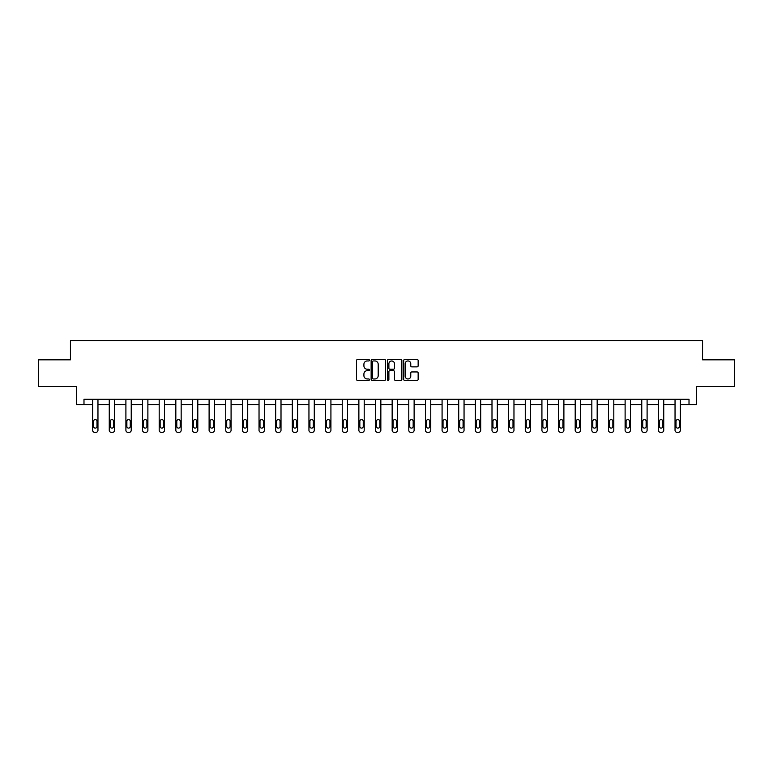 <?xml version="1.0" encoding="UTF-8"?>
<svg xmlns="http://www.w3.org/2000/svg" width="773" height="773" viewBox="0 0 773 773"><rect width="100%" height="100%" fill="white"/><g stroke="black" fill="none" stroke-linecap="round" stroke-linejoin="round"><path stroke-width="1.16" d="M369.436 360.218A0.734 0.734 0 0 0 368.702 359.484L357.58 359.484A1.044 1.044 0 0 0 356.527 360.537L356.527 379.379A1.044 1.044 0 0 0 357.58 380.422L368.702 380.422A0.734 0.734 0 0 0 369.436 379.698A0.734 0.734 0 0 0 368.702 378.963L367.262 378.963A3.353 3.353 0 0 1 363.909 375.61L363.909 374.035A3.353 3.353 0 0 1 367.262 370.692L368.702 370.692A0.734 0.734 0 0 0 369.436 369.958A0.734 0.734 0 0 0 368.702 369.223L367.262 369.223A3.353 3.353 0 0 1 363.909 365.871L363.909 364.305A3.353 3.353 0 0 1 367.262 360.952L368.702 360.952A0.734 0.734 0 0 0 369.436 360.218M417.101 366.866A1.044 1.044 0 0 0 418.145 365.822L418.145 360.537A1.044 1.044 0 0 0 417.101 359.484L404.743 359.484A1.044 1.044 0 0 0 403.699 360.537L403.699 379.379A1.044 1.044 0 0 0 404.743 380.422L417.101 380.422A1.044 1.044 0 0 0 418.145 379.379L418.145 372.992A1.044 1.044 0 0 0 417.101 371.948L411.816 371.948A1.044 1.044 0 0 0 410.763 372.992L410.763 376.161A2.802 2.802 0 0 1 407.96 378.963A2.802 2.802 0 0 1 405.168 376.161L405.168 363.754A2.802 2.802 0 0 1 407.96 360.952A2.802 2.802 0 0 1 410.763 363.754L410.763 365.822A1.044 1.044 0 0 0 411.816 366.866L417.101 366.866M83.986 404.627L83.986 399.293L689.014 399.293L689.014 404.627L696.483 404.627L696.483 386.49L734.35 386.49L734.35 359.822L702.56 359.822L702.56 340.622L70.44 340.622L70.44 359.822L38.65 359.822L38.65 386.49L76.517 386.49L76.517 404.627L92.625 404.627L92.625 430.242A2.135 2.135 174 0 0 94.76 432.378L95.823 432.378A2.135 2.135 174 0 0 97.958 430.242L97.958 399.293M385.582 360.537A1.044 1.044 0 0 0 384.539 359.484L372.18 359.484A1.044 1.044 0 0 0 371.137 360.537L371.137 379.379A1.044 1.044 0 0 0 372.18 380.422L384.539 380.422A1.044 1.044 0 0 0 385.582 379.379L385.582 360.537M388.461 359.484L400.82 359.484A1.044 1.044 0 0 1 401.863 360.537L401.863 379.379A1.044 1.044 0 0 1 400.82 380.422L395.534 380.422A1.044 1.044 0 0 1 394.481 379.379L394.481 371.736A1.044 1.044 0 0 0 393.438 370.692L389.93 370.692A1.044 1.044 0 0 0 388.887 371.736L388.887 379.698A0.734 0.734 0 0 1 388.152 380.422A0.734 0.734 0 0 1 387.418 379.698L387.418 360.537A1.044 1.044 0 0 1 388.461 359.484M97.958 404.627L109.264 404.627L109.264 430.242A2.135 2.135 174 0 0 111.399 432.378L112.462 432.378A2.135 2.135 174 0 0 114.597 430.242L114.597 399.293M114.597 404.627L125.902 404.627L125.902 430.242A2.135 2.135 174 0 0 128.038 432.378L129.11 432.378A2.135 2.135 174 0 0 131.236 430.242L131.236 399.293M131.236 404.627L142.551 404.627L142.551 430.242A2.135 2.135 174 0 0 144.677 432.378L145.749 432.378A2.135 2.135 174 0 0 147.885 430.242L147.885 399.293M147.885 404.627L159.19 404.627L159.19 430.242A2.135 2.135 174 0 0 161.315 432.378L162.388 432.378A2.135 2.135 174 0 0 164.523 430.242L164.523 399.293M164.523 404.627L175.829 404.627L175.829 430.242A2.135 2.135 174 0 0 177.964 432.378L179.027 432.378A2.135 2.135 174 0 0 181.162 430.242L181.162 399.293M181.162 404.627L192.467 404.627L192.467 430.242A2.135 2.135 174 0 0 194.603 432.378L195.666 432.378A2.135 2.135 174 0 0 197.801 430.242L197.801 399.293M197.801 404.627L209.106 404.627L209.106 430.242A2.135 2.135 174 0 0 211.242 432.378L212.304 432.378A2.135 2.135 174 0 0 214.44 430.242L214.44 399.293M214.44 404.627L225.745 404.627L225.745 430.242A2.135 2.135 174 0 0 227.88 432.378L228.953 432.378A2.135 2.135 174 0 0 231.079 430.242L231.079 399.293M231.079 404.627L242.393 404.627L242.393 430.242A2.135 2.135 174 0 0 244.519 432.378L245.592 432.378A2.135 2.135 174 0 0 247.727 430.242L247.727 399.293M247.727 404.627L259.032 404.627L259.032 430.242A2.135 2.135 174 0 0 261.168 432.378L262.231 432.378A2.135 2.135 174 0 0 264.366 430.242L264.366 399.293M264.366 404.627L275.671 404.627L275.671 430.242A2.135 2.135 174 0 0 277.807 432.378L278.869 432.378A2.135 2.135 174 0 0 281.005 430.242L281.005 399.293M281.005 404.627L292.31 404.627L292.31 430.242A2.135 2.135 174 0 0 294.445 432.378L295.508 432.378A2.135 2.135 174 0 0 297.644 430.242L297.644 399.293M297.644 404.627L308.949 404.627L308.949 430.242A2.135 2.135 174 0 0 311.084 432.378L312.147 432.378A2.135 2.135 174 0 0 314.282 430.242L314.282 399.293M314.282 404.627L325.588 404.627L325.588 430.242A2.135 2.135 174 0 0 327.723 432.378L328.796 432.378A2.135 2.135 174 0 0 330.921 430.242L330.921 399.293M330.921 404.627L342.236 404.627L342.236 430.242A2.135 2.135 174 0 0 344.362 432.378L345.434 432.378A2.135 2.135 174 0 0 347.57 430.242L347.57 399.293M347.57 404.627L358.875 404.627L358.875 430.242A2.135 2.135 174 0 0 361.01 432.378L362.073 432.378A2.135 2.135 174 0 0 364.209 430.242L364.209 399.293M364.209 404.627L375.514 404.627L375.514 430.242A2.135 2.135 174 0 0 377.649 432.378L378.712 432.378A2.135 2.135 174 0 0 380.847 430.242L380.847 399.293M380.847 404.627L392.153 404.627L392.153 430.242A2.135 2.135 174 0 0 394.288 432.378L395.351 432.378A2.135 2.135 174 0 0 397.486 430.242L397.486 399.293M397.486 404.627L408.791 404.627L408.791 430.242A2.135 2.135 174 0 0 410.927 432.378L411.99 432.378A2.135 2.135 174 0 0 414.125 430.242L414.125 399.293M414.125 404.627L425.43 404.627L425.43 430.242A2.135 2.135 174 0 0 427.566 432.378L428.638 432.378A2.135 2.135 174 0 0 430.764 430.242L430.764 399.293M430.764 404.627L442.079 404.627L442.079 430.242A2.135 2.135 174 0 0 444.204 432.378L445.277 432.378A2.135 2.135 174 0 0 447.412 430.242L447.412 399.293M447.412 404.627L458.718 404.627L458.718 430.242A2.135 2.135 174 0 0 460.853 432.378L461.916 432.378A2.135 2.135 174 0 0 464.051 430.242L464.051 399.293M464.051 404.627L475.356 404.627L475.356 430.242A2.135 2.135 174 0 0 477.492 432.378L478.555 432.378A2.135 2.135 174 0 0 480.69 430.242L480.69 399.293M480.69 404.627L491.995 404.627L491.995 430.242A2.135 2.135 174 0 0 494.131 432.378L495.193 432.378A2.135 2.135 174 0 0 497.329 430.242L497.329 399.293M497.329 404.627L508.634 404.627L508.634 430.242A2.135 2.135 174 0 0 510.769 432.378L511.832 432.378A2.135 2.135 174 0 0 513.968 430.242L513.968 399.293M513.968 404.627L525.273 404.627L525.273 430.242A2.135 2.135 174 0 0 527.408 432.378L528.481 432.378A2.135 2.135 174 0 0 530.607 430.242L530.607 399.293M530.607 404.627L541.921 404.627L541.921 430.242A2.135 2.135 174 0 0 544.047 432.378L545.12 432.378A2.135 2.135 174 0 0 547.255 430.242L547.255 399.293M547.255 404.627L558.56 404.627L558.56 430.242A2.135 2.135 174 0 0 560.696 432.378L561.758 432.378A2.135 2.135 174 0 0 563.894 430.242L563.894 399.293M563.894 404.627L575.199 404.627L575.199 430.242A2.135 2.135 174 0 0 577.334 432.378L578.397 432.378A2.135 2.135 174 0 0 580.533 430.242L580.533 399.293M580.533 404.627L591.838 404.627L591.838 430.242A2.135 2.135 174 0 0 593.973 432.378L595.036 432.378A2.135 2.135 174 0 0 597.171 430.242L597.171 399.293M597.171 404.627L608.477 404.627L608.477 430.242A2.135 2.135 174 0 0 610.612 432.378L611.685 432.378A2.135 2.135 174 0 0 613.81 430.242L613.81 399.293M613.81 404.627L625.115 404.627L625.115 430.242A2.135 2.135 174 0 0 627.251 432.378L628.323 432.378A2.135 2.135 174 0 0 630.449 430.242L630.449 399.293M630.449 404.627L641.764 404.627L641.764 430.242A2.135 2.135 174 0 0 643.89 432.378L644.962 432.378A2.135 2.135 174 0 0 647.098 430.242L647.098 399.293M647.098 404.627L658.403 404.627L658.403 430.242A2.135 2.135 174 0 0 660.538 432.378L661.601 432.378A2.135 2.135 174 0 0 663.736 430.242L663.736 399.293M663.736 404.627L675.042 404.627L675.042 430.242A2.135 2.135 174 0 0 677.177 432.378L678.24 432.378A2.135 2.135 174 0 0 680.375 430.242L680.375 399.293M680.375 404.627L689.014 404.627M373.33 360.952A0.734 0.734 0 0 0 372.605 361.687L372.605 378.229A0.734 0.734 0 0 0 373.33 378.963L374.847 378.963A3.353 3.353 0 0 0 378.2 375.61L378.2 364.305A3.353 3.353 0 0 0 374.847 360.952L373.33 360.952M394.481 363.803A2.802 2.802 0 0 0 391.679 361.001A2.802 2.802 0 0 0 388.887 363.803L388.887 368.18A1.044 1.044 0 0 0 389.93 369.223L393.438 369.223A1.044 1.044 0 0 0 394.481 368.18L394.481 363.803M93.581 426.406A1.71 1.71 6 0 0 95.292 428.116A1.71 1.71 6 0 0 97.002 426.406A1.71 1.71 -6 0 1 95.292 428.116A1.71 1.71 -6 0 1 93.581 426.406L93.581 421.285A1.71 1.71 -6 0 1 95.292 419.575A1.71 1.71 -6 0 1 97.002 421.285A1.71 1.71 6 0 0 95.292 419.575A1.71 1.71 6 0 0 93.581 421.285M92.625 399.293L92.625 430.242M97.002 421.285L97.002 426.406M110.23 426.406A1.71 1.71 6 0 0 111.93 428.116A1.71 1.71 6 0 0 113.641 426.406A1.71 1.71 -6 0 1 111.93 428.116A1.71 1.71 -6 0 1 110.23 426.406L110.23 421.285A1.71 1.71 -6 0 1 111.93 419.575A1.71 1.71 -6 0 1 113.641 421.285A1.71 1.71 6 0 0 111.93 419.575A1.71 1.71 6 0 0 110.23 421.285M126.869 426.406A1.71 1.71 6 0 0 128.569 428.116A1.71 1.71 6 0 0 130.279 426.406A1.71 1.71 -6 0 1 128.569 428.116A1.71 1.71 -6 0 1 126.869 426.406L126.869 421.285A1.71 1.71 -6 0 1 128.569 419.575A1.71 1.71 -6 0 1 130.279 421.285A1.71 1.71 6 0 0 128.569 419.575A1.71 1.71 6 0 0 126.869 421.285M109.264 399.293L109.264 430.242M113.641 421.285L113.641 426.406M125.902 399.293L125.902 430.242M130.279 421.285L130.279 426.406M143.507 426.406A1.71 1.71 6 0 0 145.218 428.116A1.71 1.71 6 0 0 146.918 426.406A1.71 1.71 -6 0 1 145.218 428.116A1.71 1.71 -6 0 1 143.507 426.406L143.507 421.285A1.71 1.71 -6 0 1 145.218 419.575A1.71 1.71 -6 0 1 146.918 421.285A1.71 1.71 6 0 0 145.218 419.575A1.71 1.71 6 0 0 143.507 421.285M160.146 426.406A1.71 1.71 6 0 0 161.857 428.116A1.71 1.71 6 0 0 163.557 426.406A1.71 1.71 -6 0 1 161.857 428.116A1.71 1.71 -6 0 1 160.146 426.406L160.146 421.285A1.71 1.71 -6 0 1 161.857 419.575A1.71 1.71 -6 0 1 163.557 421.285A1.71 1.71 6 0 0 161.857 419.575A1.71 1.71 6 0 0 160.146 421.285M176.785 426.406A1.71 1.71 6 0 0 178.495 428.116A1.71 1.71 6 0 0 180.196 426.406A1.71 1.71 -6 0 1 178.495 428.116A1.71 1.71 -6 0 1 176.785 426.406L176.785 421.285A1.71 1.71 -6 0 1 178.495 419.575A1.71 1.71 -6 0 1 180.196 421.285A1.71 1.71 6 0 0 178.495 419.575A1.71 1.71 6 0 0 176.785 421.285M142.551 399.293L142.551 430.242M146.918 421.285L146.918 426.406M159.19 399.293L159.19 430.242M163.557 421.285L163.557 426.406M175.829 399.293L175.829 430.242M180.196 421.285L180.196 426.406M193.424 426.406A1.71 1.71 6 0 0 195.134 428.116A1.71 1.71 6 0 0 196.844 426.406A1.71 1.71 -6 0 1 195.134 428.116A1.71 1.71 -6 0 1 193.424 426.406L193.424 421.285A1.71 1.71 -6 0 1 195.134 419.575A1.71 1.71 -6 0 1 196.844 421.285A1.71 1.71 6 0 0 195.134 419.575A1.71 1.71 6 0 0 193.424 421.285M192.467 399.293L192.467 430.242M196.844 421.285L196.844 426.406M210.072 426.406A1.71 1.71 6 0 0 211.773 428.116A1.71 1.71 6 0 0 213.483 426.406A1.71 1.71 -6 0 1 211.773 428.116A1.71 1.71 -6 0 1 210.072 426.406L210.072 421.285A1.71 1.71 -6 0 1 211.773 419.575A1.71 1.71 -6 0 1 213.483 421.285A1.71 1.71 6 0 0 211.773 419.575A1.71 1.71 6 0 0 210.072 421.285M209.106 399.293L209.106 430.242M213.483 421.285L213.483 426.406M226.711 426.406A1.71 1.71 6 0 0 228.412 428.116A1.71 1.71 6 0 0 230.122 426.406A1.71 1.71 -6 0 1 228.412 428.116A1.71 1.71 -6 0 1 226.711 426.406L226.711 421.285A1.71 1.71 -6 0 1 228.412 419.575A1.71 1.71 -6 0 1 230.122 421.285A1.71 1.71 6 0 0 228.412 419.575A1.71 1.71 6 0 0 226.711 421.285M225.745 399.293L225.745 430.242M230.122 421.285L230.122 426.406M243.35 426.406A1.71 1.71 6 0 0 245.06 428.116A1.71 1.71 6 0 0 246.761 426.406A1.71 1.71 -6 0 1 245.06 428.116A1.71 1.71 -6 0 1 243.35 426.406L243.35 421.285A1.71 1.71 -6 0 1 245.06 419.575A1.71 1.71 -6 0 1 246.761 421.285A1.71 1.71 6 0 0 245.06 419.575A1.71 1.71 6 0 0 243.35 421.285M242.393 399.293L242.393 430.242M246.761 421.285L246.761 426.406M259.989 426.406A1.71 1.71 6 0 0 261.699 428.116A1.71 1.71 6 0 0 263.4 426.406A1.71 1.71 -6 0 1 261.699 428.116A1.71 1.71 -6 0 1 259.989 426.406L259.989 421.285A1.71 1.71 -6 0 1 261.699 419.575A1.71 1.71 -6 0 1 263.4 421.285A1.71 1.71 6 0 0 261.699 419.575A1.71 1.71 6 0 0 259.989 421.285M259.032 399.293L259.032 430.242M263.4 421.285L263.4 426.406M276.628 426.406A1.71 1.71 6 0 0 278.338 428.116A1.71 1.71 6 0 0 280.048 426.406A1.71 1.71 -6 0 1 278.338 428.116A1.71 1.71 -6 0 1 276.628 426.406L276.628 421.285A1.71 1.71 -6 0 1 278.338 419.575A1.71 1.71 -6 0 1 280.048 421.285A1.71 1.71 6 0 0 278.338 419.575A1.71 1.71 6 0 0 276.628 421.285M275.671 399.293L275.671 430.242M280.048 421.285L280.048 426.406M293.267 426.406A1.71 1.71 6 0 0 294.977 428.116A1.71 1.71 6 0 0 296.687 426.406A1.71 1.71 -6 0 1 294.977 428.116A1.71 1.71 -6 0 1 293.267 426.406L293.267 421.285A1.71 1.71 -6 0 1 294.977 419.575A1.71 1.71 -6 0 1 296.687 421.285A1.71 1.71 6 0 0 294.977 419.575A1.71 1.71 6 0 0 293.267 421.285M292.31 399.293L292.31 430.242M296.687 421.285L296.687 426.406M309.915 426.406A1.71 1.71 6 0 0 311.616 428.116A1.71 1.71 6 0 0 313.326 426.406A1.71 1.71 -6 0 1 311.616 428.116A1.71 1.71 -6 0 1 309.915 426.406L309.915 421.285A1.71 1.71 -6 0 1 311.616 419.575A1.71 1.71 -6 0 1 313.326 421.285A1.71 1.71 6 0 0 311.616 419.575A1.71 1.71 6 0 0 309.915 421.285M308.949 399.293L308.949 430.242M313.326 421.285L313.326 426.406M326.554 426.406A1.71 1.71 6 0 0 328.254 428.116A1.71 1.71 6 0 0 329.965 426.406A1.71 1.71 -6 0 1 328.254 428.116A1.71 1.71 -6 0 1 326.554 426.406L326.554 421.285A1.71 1.71 -6 0 1 328.254 419.575A1.71 1.71 -6 0 1 329.965 421.285A1.71 1.71 6 0 0 328.254 419.575A1.71 1.71 6 0 0 326.554 421.285M325.588 399.293L325.588 430.242M329.965 421.285L329.965 426.406M343.193 426.406A1.71 1.71 6 0 0 344.903 428.116A1.71 1.71 6 0 0 346.604 426.406A1.71 1.71 -6 0 1 344.903 428.116A1.71 1.71 -6 0 1 343.193 426.406L343.193 421.285A1.71 1.71 -6 0 1 344.903 419.575A1.71 1.71 -6 0 1 346.604 421.285A1.71 1.71 6 0 0 344.903 419.575A1.71 1.71 6 0 0 343.193 421.285M342.236 399.293L342.236 430.242M346.604 421.285L346.604 426.406M359.832 426.406A1.71 1.71 6 0 0 361.542 428.116A1.71 1.71 6 0 0 363.242 426.406A1.71 1.71 -6 0 1 361.542 428.116A1.71 1.71 -6 0 1 359.832 426.406L359.832 421.285A1.71 1.71 -6 0 1 361.542 419.575A1.71 1.71 -6 0 1 363.242 421.285A1.71 1.71 6 0 0 361.542 419.575A1.71 1.71 6 0 0 359.832 421.285M358.875 399.293L358.875 430.242M363.242 421.285L363.242 426.406M376.47 426.406A1.71 1.71 6 0 0 378.181 428.116A1.71 1.71 6 0 0 379.891 426.406A1.71 1.71 -6 0 1 378.181 428.116A1.71 1.71 -6 0 1 376.47 426.406L376.47 421.285A1.71 1.71 -6 0 1 378.181 419.575A1.71 1.71 -6 0 1 379.891 421.285A1.71 1.71 6 0 0 378.181 419.575A1.71 1.71 6 0 0 376.47 421.285M375.514 399.293L375.514 430.242M379.891 421.285L379.891 426.406M393.109 426.406A1.71 1.71 6 0 0 394.819 428.116A1.71 1.71 6 0 0 396.53 426.406A1.71 1.71 -6 0 1 394.819 428.116A1.71 1.71 -6 0 1 393.109 426.406L393.109 421.285A1.71 1.71 -6 0 1 394.819 419.575A1.71 1.71 -6 0 1 396.53 421.285A1.71 1.71 6 0 0 394.819 419.575A1.71 1.71 6 0 0 393.109 421.285M392.153 399.293L392.153 430.242M396.53 421.285L396.53 426.406M409.758 426.406A1.71 1.71 6 0 0 411.458 428.116A1.71 1.71 6 0 0 413.169 426.406A1.71 1.71 -6 0 1 411.458 428.116A1.71 1.71 -6 0 1 409.758 426.406L409.758 421.285A1.71 1.71 -6 0 1 411.458 419.575A1.71 1.71 -6 0 1 413.169 421.285A1.71 1.71 6 0 0 411.458 419.575A1.71 1.71 6 0 0 409.758 421.285M408.791 399.293L408.791 430.242M413.169 421.285L413.169 426.406M426.396 426.406A1.71 1.71 6 0 0 428.097 428.116A1.71 1.71 6 0 0 429.807 426.406A1.71 1.71 -6 0 1 428.097 428.116A1.71 1.71 -6 0 1 426.396 426.406L426.396 421.285A1.71 1.71 -6 0 1 428.097 419.575A1.71 1.71 -6 0 1 429.807 421.285A1.71 1.71 6 0 0 428.097 419.575A1.71 1.71 6 0 0 426.396 421.285M425.43 399.293L425.43 430.242M429.807 421.285L429.807 426.406M443.035 426.406A1.71 1.71 6 0 0 444.746 428.116A1.71 1.71 6 0 0 446.446 426.406A1.71 1.71 -6 0 1 444.746 428.116A1.71 1.71 -6 0 1 443.035 426.406L443.035 421.285A1.71 1.71 -6 0 1 444.746 419.575A1.71 1.71 -6 0 1 446.446 421.285A1.71 1.71 6 0 0 444.746 419.575A1.71 1.71 6 0 0 443.035 421.285M442.079 399.293L442.079 430.242M446.446 421.285L446.446 426.406M459.674 426.406A1.71 1.71 6 0 0 461.384 428.116A1.71 1.71 6 0 0 463.085 426.406A1.71 1.71 -6 0 1 461.384 428.116A1.71 1.71 -6 0 1 459.674 426.406L459.674 421.285A1.71 1.71 -6 0 1 461.384 419.575A1.71 1.71 -6 0 1 463.085 421.285A1.71 1.71 6 0 0 461.384 419.575A1.71 1.71 6 0 0 459.674 421.285M458.718 399.293L458.718 430.242M463.085 421.285L463.085 426.406M476.313 426.406A1.71 1.71 6 0 0 478.023 428.116A1.71 1.71 6 0 0 479.733 426.406A1.71 1.71 -6 0 1 478.023 428.116A1.71 1.71 -6 0 1 476.313 426.406L476.313 421.285A1.71 1.71 -6 0 1 478.023 419.575A1.71 1.71 -6 0 1 479.733 421.285A1.71 1.71 6 0 0 478.023 419.575A1.71 1.71 6 0 0 476.313 421.285M475.356 399.293L475.356 430.242M479.733 421.285L479.733 426.406M492.952 426.406A1.71 1.71 6 0 0 494.662 428.116A1.71 1.71 6 0 0 496.372 426.406A1.71 1.71 -6 0 1 494.662 428.116A1.71 1.71 -6 0 1 492.952 426.406L492.952 421.285A1.71 1.71 -6 0 1 494.662 419.575A1.71 1.71 -6 0 1 496.372 421.285A1.71 1.71 6 0 0 494.662 419.575A1.71 1.71 6 0 0 492.952 421.285M491.995 399.293L491.995 430.242M496.372 421.285L496.372 426.406M509.6 426.406A1.71 1.71 6 0 0 511.301 428.116A1.71 1.71 6 0 0 513.011 426.406A1.71 1.71 -6 0 1 511.301 428.116A1.71 1.71 -6 0 1 509.6 426.406L509.6 421.285A1.71 1.71 -6 0 1 511.301 419.575A1.71 1.71 -6 0 1 513.011 421.285A1.71 1.71 6 0 0 511.301 419.575A1.71 1.71 6 0 0 509.6 421.285M508.634 399.293L508.634 430.242M513.011 421.285L513.011 426.406M526.239 426.406A1.71 1.71 6 0 0 527.94 428.116A1.71 1.71 6 0 0 529.65 426.406A1.71 1.71 -6 0 1 527.94 428.116A1.71 1.71 -6 0 1 526.239 426.406L526.239 421.285A1.71 1.71 -6 0 1 527.94 419.575A1.71 1.71 -6 0 1 529.65 421.285A1.71 1.71 6 0 0 527.94 419.575A1.71 1.71 6 0 0 526.239 421.285M525.273 399.293L525.273 430.242M529.65 421.285L529.65 426.406M542.878 426.406A1.71 1.71 6 0 0 544.588 428.116A1.71 1.71 6 0 0 546.289 426.406A1.71 1.71 -6 0 1 544.588 428.116A1.71 1.71 -6 0 1 542.878 426.406L542.878 421.285A1.71 1.71 -6 0 1 544.588 419.575A1.71 1.71 -6 0 1 546.289 421.285A1.71 1.71 6 0 0 544.588 419.575A1.71 1.71 6 0 0 542.878 421.285M541.921 399.293L541.921 430.242M546.289 421.285L546.289 426.406M559.517 426.406A1.71 1.71 6 0 0 561.227 428.116A1.71 1.71 6 0 0 562.928 426.406A1.71 1.71 -6 0 1 561.227 428.116A1.71 1.71 -6 0 1 559.517 426.406L559.517 421.285A1.71 1.71 -6 0 1 561.227 419.575A1.71 1.71 -6 0 1 562.928 421.285A1.71 1.71 6 0 0 561.227 419.575A1.71 1.71 6 0 0 559.517 421.285M558.56 399.293L558.56 430.242M562.928 421.285L562.928 426.406M576.156 426.406A1.71 1.71 6 0 0 577.866 428.116A1.71 1.71 6 0 0 579.576 426.406A1.71 1.71 -6 0 1 577.866 428.116A1.71 1.71 -6 0 1 576.156 426.406L576.156 421.285A1.71 1.71 -6 0 1 577.866 419.575A1.71 1.71 -6 0 1 579.576 421.285A1.71 1.71 6 0 0 577.866 419.575A1.71 1.71 6 0 0 576.156 421.285M575.199 399.293L575.199 430.242M579.576 421.285L579.576 426.406M592.804 426.406A1.71 1.71 6 0 0 594.505 428.116A1.71 1.71 6 0 0 596.215 426.406A1.71 1.71 -6 0 1 594.505 428.116A1.71 1.71 -6 0 1 592.804 426.406L592.804 421.285A1.71 1.71 -6 0 1 594.505 419.575A1.71 1.71 -6 0 1 596.215 421.285A1.71 1.71 6 0 0 594.505 419.575A1.71 1.71 6 0 0 592.804 421.285M591.838 399.293L591.838 430.242M596.215 421.285L596.215 426.406M609.443 426.406A1.71 1.71 6 0 0 611.143 428.116A1.71 1.71 6 0 0 612.854 426.406A1.71 1.71 -6 0 1 611.143 428.116A1.71 1.71 -6 0 1 609.443 426.406L609.443 421.285A1.71 1.71 -6 0 1 611.143 419.575A1.71 1.71 -6 0 1 612.854 421.285A1.71 1.71 6 0 0 611.143 419.575A1.71 1.71 6 0 0 609.443 421.285M608.477 399.293L608.477 430.242M612.854 421.285L612.854 426.406M626.082 426.406A1.71 1.71 6 0 0 627.782 428.116A1.71 1.71 6 0 0 629.493 426.406A1.71 1.71 -6 0 1 627.782 428.116A1.71 1.71 -6 0 1 626.082 426.406L626.082 421.285A1.71 1.71 -6 0 1 627.782 419.575A1.71 1.71 -6 0 1 629.493 421.285A1.71 1.71 6 0 0 627.782 419.575A1.71 1.71 6 0 0 626.082 421.285M625.115 399.293L625.115 430.242M629.493 421.285L629.493 426.406M642.721 426.406A1.71 1.71 6 0 0 644.431 428.116A1.71 1.71 6 0 0 646.131 426.406A1.71 1.71 -6 0 1 644.431 428.116A1.71 1.71 -6 0 1 642.721 426.406L642.721 421.285A1.71 1.71 -6 0 1 644.431 419.575A1.71 1.71 -6 0 1 646.131 421.285A1.71 1.71 6 0 0 644.431 419.575A1.71 1.71 6 0 0 642.721 421.285M641.764 399.293L641.764 430.242M646.131 421.285L646.131 426.406M659.359 426.406A1.71 1.71 6 0 0 661.07 428.116A1.71 1.71 6 0 0 662.77 426.406A1.71 1.71 -6 0 1 661.07 428.116A1.71 1.71 -6 0 1 659.359 426.406L659.359 421.285A1.71 1.71 -6 0 1 661.07 419.575A1.71 1.71 -6 0 1 662.77 421.285A1.71 1.71 6 0 0 661.07 419.575A1.71 1.71 6 0 0 659.359 421.285M658.403 399.293L658.403 430.242M662.77 421.285L662.77 426.406M675.998 426.406A1.71 1.71 6 0 0 677.708 428.116A1.71 1.71 6 0 0 679.419 426.406A1.71 1.71 -6 0 1 677.708 428.116A1.71 1.71 -6 0 1 675.998 426.406L675.998 421.285A1.71 1.71 -6 0 1 677.708 419.575A1.71 1.71 -6 0 1 679.419 421.285A1.71 1.71 6 0 0 677.708 419.575A1.71 1.71 6 0 0 675.998 421.285M675.042 399.293L675.042 430.242M679.419 421.285L679.419 426.406"/></g></svg>
